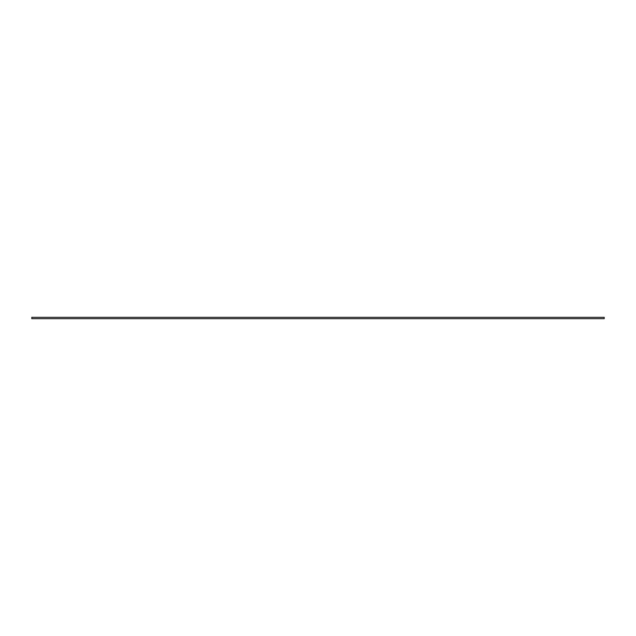 <?xml version="1.0" encoding="UTF-8"?>
<svg xmlns="http://www.w3.org/2000/svg" width="636" height="636" viewBox="0 0 636 636"><rect width="100%" height="100%" fill="white"/><g stroke="black" fill="none" stroke-linecap="round" stroke-linejoin="round"><path stroke-width="0.95" d="M604.2 318.191L604.2 318.668L31.8 318.668L31.8 317.332L604.2 317.332L604.2 318.191"/></g></svg>
